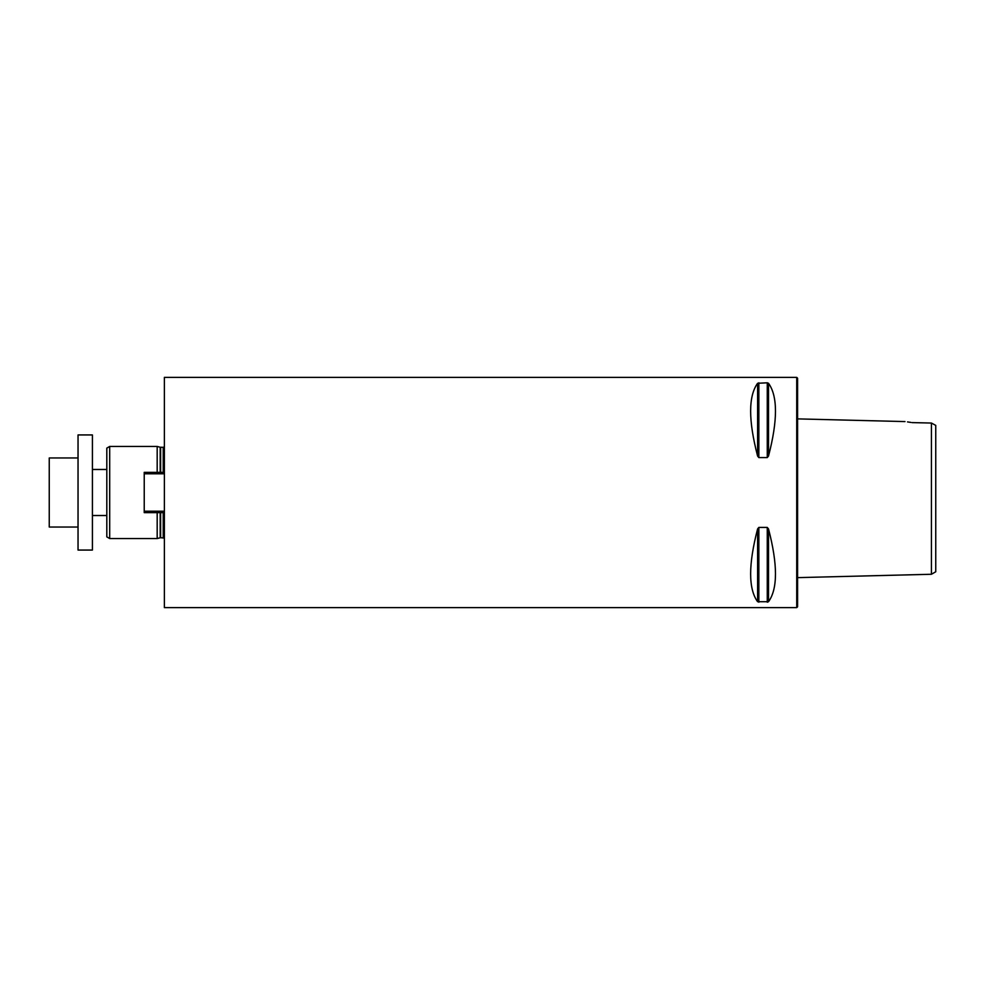 <?xml version="1.0" encoding="UTF-8"?>
<svg xmlns="http://www.w3.org/2000/svg" width="985" height="985" viewBox="0 0 985 985"><rect width="100%" height="100%" fill="white"/><g stroke="black" fill="none" stroke-linecap="round" stroke-linejoin="round"><path stroke-width="1.48" d="M935.75 571.768L935.75 425.397L931.428 423.045L931.428 574.267L935.75 571.768M904.993 421.58L797.591 418.884M911.999 422.602C903.245 421.297 903.245 421.297 911.999 422.602L931.428 423.045M910.94 422.43L907.517 421.912M796.73 492.5L796.73 607.634L164.384 607.634L164.384 377.366L796.73 377.366L796.73 492.5M767.266 527.418L768.509 528.933C777.793 564.565 777.793 588.821 768.509 601.712L757.6 601.712C748.317 588.821 748.317 564.565 757.6 528.933L758.844 527.418L767.266 527.418L767.266 602.204L768.509 601.712L767.266 602.204M767.266 382.796L768.509 383.288C777.793 396.179 777.793 420.435 768.509 456.067L767.266 457.582L758.844 457.582L757.6 456.067C748.317 420.435 748.317 396.179 757.6 383.288L767.266 382.796L767.266 457.582M796.73 377.366L797.591 378.228L797.591 606.772L796.73 607.634M157.181 512.643L157.181 538.549L160.629 537.687L164.384 538.13M160.186 472.357L160.186 447.252L157.181 446.451L157.181 472.357M109.692 538.549L106.811 536.887L106.811 448.113L109.692 446.451L109.692 538.549L157.181 538.549M164.384 512.643L144.229 512.643L144.229 511.203L164.384 511.203M164.384 473.797L144.229 473.797L144.229 511.203M164.384 472.357L144.229 472.357L144.229 473.797M92.418 550.061L92.418 434.939L78.037 434.939L78.037 550.061L92.418 550.061M78.037 527.037L49.25 527.037L49.25 457.963L78.037 457.963M768.509 528.933L768.509 601.712M758.844 527.418L758.844 602.204M757.6 528.933L757.6 601.712M768.509 383.288L768.509 456.067M758.844 382.796L758.844 457.582M757.6 383.288L757.6 456.067M163.227 512.643L163.227 537.687M160.186 447.252L163.227 447.313L163.227 472.357M160.629 512.643L160.629 537.687M160.629 447.313L160.629 472.357M160.186 512.643L160.186 537.748M797.591 577.629L931.428 574.267M163.227 447.313L164.384 446.87M109.692 446.451L157.181 446.451M106.811 469.476L92.418 469.476M106.811 515.524L92.418 515.524"/></g></svg>
